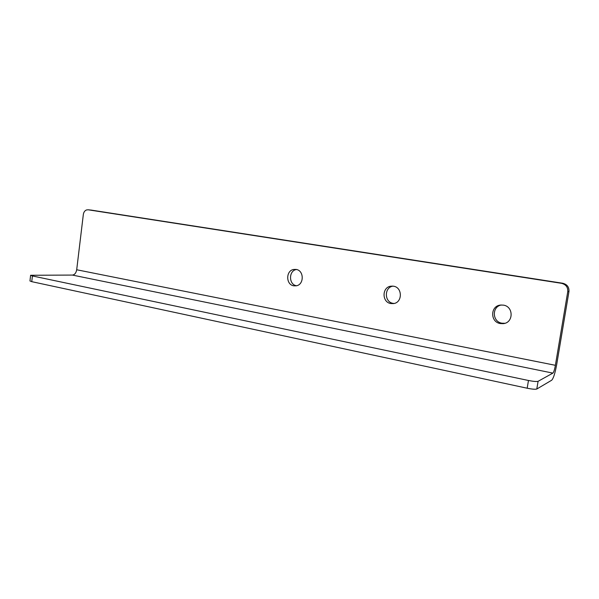 <?xml version="1.0" encoding="UTF-8"?>
<svg xmlns="http://www.w3.org/2000/svg" width="599" height="599" viewBox="0 0 599 599"><rect width="100%" height="100%" fill="white"/><g stroke="black" fill="none" stroke-linecap="round" stroke-linejoin="round"><path stroke-width="0.9" d="M296.101 269.43C304.195 270.374 304.277 284.765 296.206 285.813L293.787 285.82C285.813 284.787 285.671 270.688 293.622 269.468L296.101 269.43M394.075 303.476L393.139 303.364C384.191 302.173 384.094 287.28 393.019 286.135M393.476 286.202C402.648 287.303 402.61 302.727 393.438 303.596L390.855 303.551C381.81 302.345 381.788 287.25 390.825 286.195L393.476 286.202M504.867 323.295L502.007 323.213C492.198 321.888 491.637 306.658 501.326 304.996M503.347 305.123C513.815 306.418 513.635 322.988 503.145 323.655L500.36 323.557C490.049 322.15 490.154 305.939 500.487 305.071L503.347 305.123M30.609 275.323L29.957 280.968L31.754 281.665L32.413 275.952L30.616 275.27L72.419 275.076C74.673 274.754 76.095 272.987 76.694 269.76L83.328 214.517C83.68 212.233 84.721 210.721 86.451 209.964L88.143 209.792L561.465 283.305C565.935 284.443 568.032 287.228 567.762 291.653L555.385 365.308C554.592 369.635 553.753 372.234 552.884 373.11L538.082 381.316C536.644 381.735 533.439 381.458 528.468 380.485L32.413 275.952M91.37 210.122L562.708 283.245C567.148 284.375 569.23 287.138 568.96 291.533L556.673 364.649C555.093 373.222 553.431 378.418 551.694 380.223L536.794 389.021C535.356 389.477 532.152 389.208 527.187 388.219L31.754 281.665M296.527 285.745C288.613 284.682 288.501 270.711 296.4 269.505L296.453 269.498M527.187 388.219L528.468 380.485M536.794 389.021L538.082 381.316M568.96 291.533L567.762 291.653M562.708 283.245L561.465 283.305M91.707 210.152L88.143 209.792M552.884 373.11L72.419 275.076M555.385 365.308L76.694 269.76M503.145 323.655L504.77 323.31M390.825 286.195L392.929 286.127M293.622 269.468L296.4 269.505"/></g></svg>
